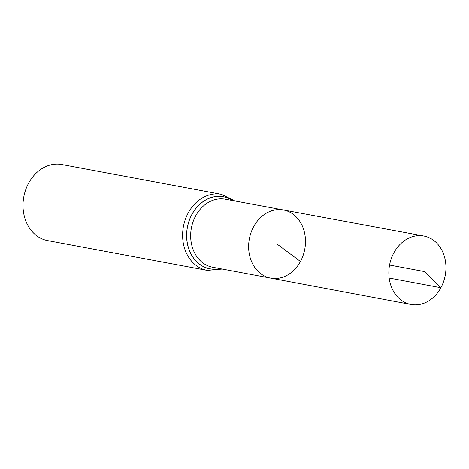 <?xml version="1.0" encoding="UTF-8"?>
<svg xmlns="http://www.w3.org/2000/svg" width="469" height="469" viewBox="0 0 469 469"><rect width="100%" height="100%" fill="white"/><g stroke="black" fill="none" stroke-linecap="round" stroke-linejoin="round"><path stroke-width="0.7" d="M300.453 261.456A34.665 28.187 100.6 0 0 283.393 209.971A34.665 28.187 100.6 0 0 249.35 238.885A34.665 28.187 100.6 0 0 270.677 278.123A34.665 28.187 100.6 0 0 300.453 261.456L277.056 244.056M221.432 194.318L61.832 164.537A38.687 31.458 100.6 0 0 23.813 196.798A38.687 31.458 100.6 0 0 47.639 240.597L207.239 270.379A38.687 31.458 -79.4 0 1 188.227 212.926A38.687 31.458 -79.4 0 1 221.432 194.318L234.951 200.984M283.393 209.971L225.36 199.208A34.6 28.134 -79.4 0 0 195.69 215.857A34.6 28.134 -79.4 0 0 212.668 267.236L270.677 278.123A34.665 28.187 -79.4 0 1 253.665 226.65A34.665 28.187 -79.4 0 1 283.393 209.971L423.759 236.007A34.817 28.31 -79.4 0 1 445.228 275.432A34.817 28.31 -79.4 0 1 410.985 304.463A34.817 28.31 -79.4 0 1 393.901 252.762A34.817 28.31 -79.4 0 1 423.759 236.007M389.563 265.049L424.644 271.592L440.889 287.72L389.17 278.047M219.908 268.596A36.617 29.776 -79.4 0 1 190.889 253.7A36.617 29.776 -79.4 0 1 191.985 214.403A36.617 29.776 -79.4 0 1 232.606 200.55M220.014 268.614A36.67 29.817 -79.4 0 1 190.865 253.788A36.67 29.817 -79.4 0 1 191.927 214.374A36.67 29.817 -79.4 0 1 232.712 200.574M222.253 269.036L207.239 270.379M270.677 278.123L410.985 304.463"/></g></svg>
